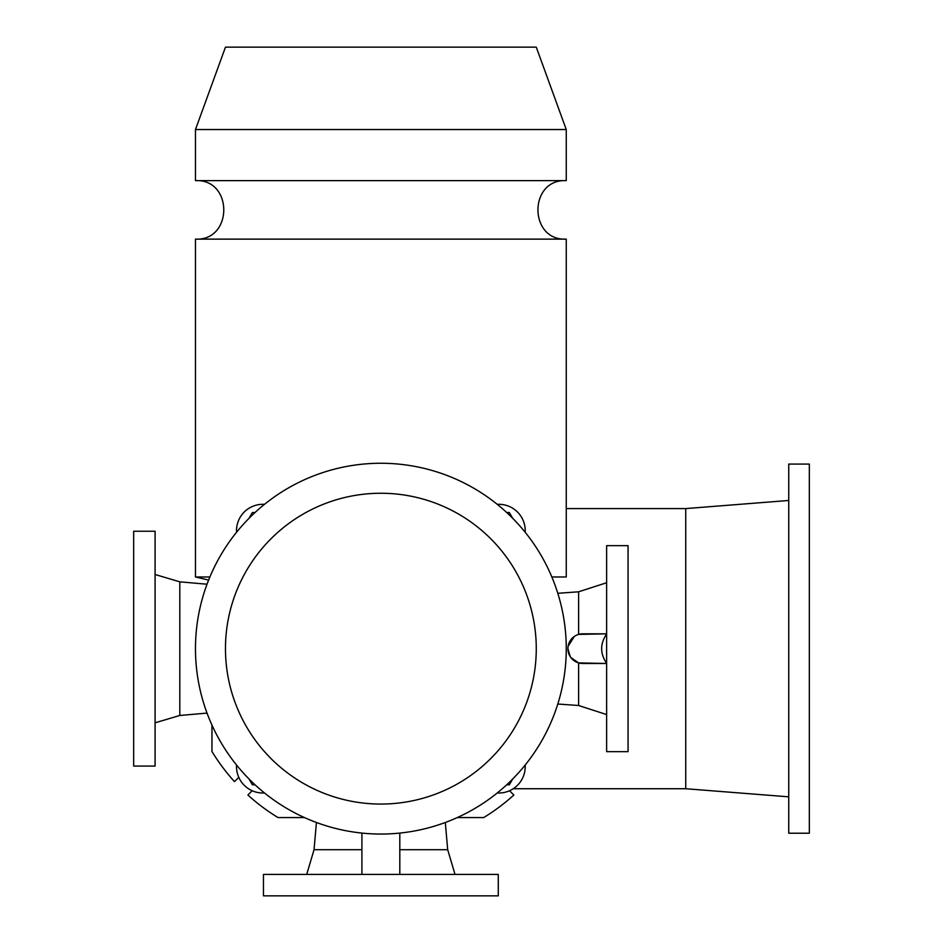 <?xml version="1.0" encoding="UTF-8"?>
<svg xmlns="http://www.w3.org/2000/svg" width="943" height="943" viewBox="0 0 943 943"><rect width="100%" height="100%" fill="white"/><g stroke="black" fill="none" stroke-linecap="round" stroke-linejoin="round"><path stroke-width="1.41" d="M566.26 648.654A185.394 185.394 0 0 1 288.169 809.212A185.394 185.394 0 0 1 288.169 488.097A185.394 185.394 0 0 1 566.26 648.654M536.272 648.654A155.406 155.406 0 0 1 303.163 783.244A155.406 155.406 0 0 1 303.163 514.076A155.406 155.406 0 0 1 536.272 648.654M179.807 581.831L179.807 715.478L155.088 722.81L179.807 715.478L179.807 581.831L155.088 574.499L179.807 581.831L207.024 584.212L179.807 581.831M155.088 531.239L155.088 766.07L133.67 766.07L133.67 531.239L133.67 766.07L155.088 766.07L155.088 531.239L133.67 531.239L155.088 531.239M238.779 777.338L234.489 781.629A197.759 197.759 0 0 1 211.951 751.488L211.951 725.073M304.448 817.569L278.032 817.569A197.759 197.759 0 0 1 247.891 795.032L252.182 790.741M509.55 790.741L513.841 795.032A197.759 197.759 0 0 1 483.7 817.569L457.272 817.569M264.464 792.957A26.369 26.369 0 0 1 236.563 765.056A26.369 26.369 0 0 0 264.464 792.957M578.613 634.403L582.739 633.826A14.829 14.829 0 0 0 567.91 648.654A14.829 14.829 0 0 0 582.739 663.483L578.613 662.905L570.892 657.577L578.613 662.905L578.613 705.505L578.613 662.905L606.632 663.483L582.739 663.483A14.829 14.829 0 0 1 567.91 648.654A14.829 14.829 0 0 1 582.739 633.826L606.632 633.826L578.613 634.403L578.613 591.803L606.632 582.739L578.613 591.803L578.613 634.403M570.209 656.587L567.91 648.666L570.209 656.587M568.099 646.273L574.299 636.466L568.099 646.273M606.632 663.306C599.996 653.558 599.996 643.786 606.632 634.014C599.996 643.786 599.996 653.558 606.632 663.306M512.65 518.261L509.338 512.509L506.697 512.509L509.338 512.509L512.65 518.261M512.65 779.048L509.338 784.8L506.697 784.8L509.338 784.8L512.65 779.048M249.07 518.261L252.394 512.509L255.023 512.509L252.394 512.509L249.07 518.261M249.07 779.048L252.394 784.8L255.023 784.8L252.394 784.8L249.07 779.048M497.256 504.352A26.369 26.369 0 0 1 525.168 532.265A26.369 26.369 0 0 0 497.256 504.352M525.168 765.056A26.369 26.369 0 0 1 497.256 792.957A26.369 26.369 0 0 0 525.168 765.056M236.563 532.265A26.369 26.369 0 0 1 264.464 504.352A26.369 26.369 0 0 0 236.563 532.265M606.632 751.654L606.632 545.655L628.062 545.655L628.062 751.654L628.062 545.655L606.632 545.655L606.632 751.654L628.062 751.654L606.632 751.654M234.489 781.629A197.759 197.759 0 0 1 211.951 751.488A197.759 197.759 0 0 0 234.489 781.629M278.032 817.569A197.759 197.759 0 0 1 247.891 795.032A197.759 197.759 0 0 0 278.032 817.569M513.841 795.032A197.759 197.759 0 0 1 483.7 817.569A197.759 197.759 0 0 0 513.841 795.032M316.424 822.485L314.043 849.702L361.912 849.702M399.808 849.702L447.689 849.702L455.021 874.432M361.912 833.082L363.397 833.223M398.323 833.223L399.808 833.082M361.912 874.432L361.912 833.223M399.808 833.223L399.808 874.432M380.866 874.432L498.281 874.432L498.281 895.85L263.451 895.85L263.451 874.432L380.866 874.432M209.888 576.975L195.472 576.975L195.472 239.133L566.26 239.133L566.26 576.975L551.832 576.975M566.26 239.133C528.516 240.948 528.516 178.828 566.26 180.632L195.472 180.632C233.204 178.828 233.204 240.948 195.472 239.133M566.26 180.632L566.26 129.545L195.472 129.545L195.472 180.632M566.26 129.545L536.272 47.15L225.46 47.15L195.472 129.545M513.24 788.737L685.738 788.737L685.738 508.583L788.737 500.474M788.737 648.654L788.737 464.086L809.33 464.086L809.33 833.223L788.737 833.223L788.737 648.654M207.024 713.097L179.807 715.478L207.024 713.097M578.613 705.505L606.632 714.57L578.613 705.505L557.796 704.02L578.613 705.505M557.796 593.288L578.613 591.803L557.796 593.288M445.308 822.485L447.689 849.702M314.043 849.702L306.699 874.432M195.472 576.975L208.615 580.086M566.26 508.583L685.738 508.583M685.738 788.737L788.737 796.835"/></g></svg>
